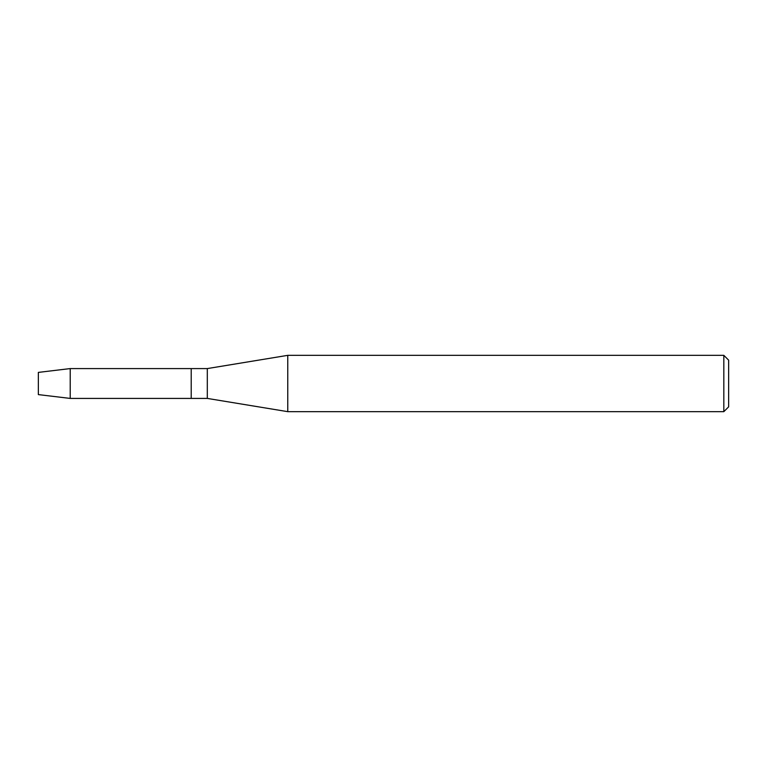 <?xml version="1.0" encoding="UTF-8"?>
<svg xmlns="http://www.w3.org/2000/svg" width="767" height="767" viewBox="0 0 767 767"><rect width="100%" height="100%" fill="white"/><g stroke="black" fill="none" stroke-linecap="round" stroke-linejoin="round"><path stroke-width="1.15" d="M38.35 394.602L38.35 372.398L70.209 368.582L207.301 368.582L287.759 355.342L723.827 355.342L728.65 360.164L728.65 406.836L723.827 411.658L287.759 411.658L207.301 398.418L191.213 398.418L191.213 368.582L191.213 398.418L70.209 398.418L38.35 394.602L38.35 372.398M207.301 398.418L207.301 368.582M287.759 411.658L287.759 355.342M723.827 411.658L723.827 355.342M70.209 398.418L70.209 368.582"/></g></svg>
